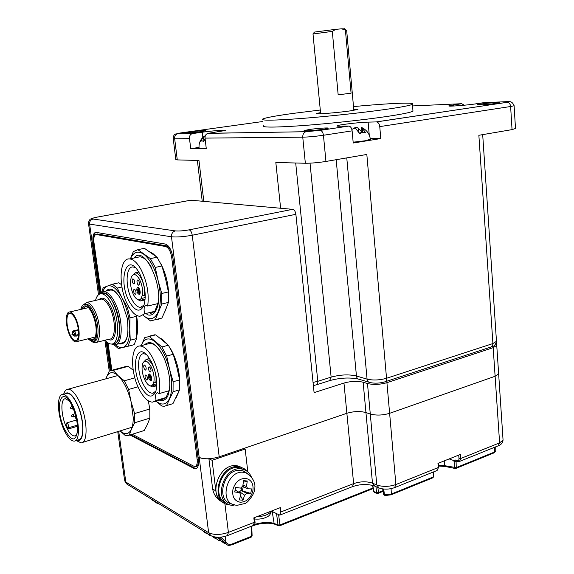 <?xml version="1.0" encoding="UTF-8"?>
<svg xmlns="http://www.w3.org/2000/svg" width="574" height="574" viewBox="0 0 574 574"><rect width="100%" height="100%" fill="white"/><g stroke="black" fill="none" stroke-linecap="round" stroke-linejoin="round"><path stroke-width="0.86" d="M194.751 466.397L196.035 466.554C197.922 465.959 198.661 463.534 198.238 459.257L172.81 257.109C171.698 250.745 169.581 246.992 166.467 245.844L97.193 233.962L95.557 234.666M495.821 343.733L496.747 345.404L493.181 347.665L495.111 376.271L498.641 373.839L498.584 372.928L498.641 373.839L495.111 376.271L389.624 413.316C382.693 415.368 376.243 415.612 370.28 414.033C376.243 415.612 382.693 415.368 389.624 413.316L395.895 484.542L438.299 467.509L437.969 463.383L460.549 454.378L460.857 458.447L499.602 442.877L503.061 440.071L502.989 438.981M190.776 200.204L292.647 209.331C294.34 209.768 295.423 211.426 295.883 214.31L314.093 392.623L343.962 383.052C350.915 381.136 357.308 380.856 363.134 382.219L365.947 412.57L370.28 414.033L376.788 484.987C382.714 486.974 389.079 486.824 395.895 484.542L394.596 487.635C389.136 489.5 383.956 489.622 379.055 487.993L376.788 484.987L372.483 483.157L374.743 486.156L378.123 487.591M363.134 382.219L367.475 383.525L370.28 414.033L365.947 412.57C360.135 411.027 353.771 411.264 346.868 413.287L353.634 483.602C360.422 481.356 366.707 481.213 372.483 483.157L365.947 412.57C360.135 411.027 353.771 411.264 346.868 413.287L219.203 456.839C211.11 459.207 204.43 459.408 199.185 457.435L208.635 532.694C213.865 535.133 220.459 535.04 228.402 532.414L254.347 522.297L253.837 517.87L280.334 507.617L280.815 511.979L353.634 483.602L352.422 486.68L279.94 515.05M95.887 232.348C93.928 233.611 93.253 236.904 93.863 242.228L93.06 242.386C92.414 236.108 93.375 232.764 95.944 232.348L165.334 244.058C169.043 245.414 171.569 249.884 172.889 257.475L197.965 456.825L199.185 457.435C201.424 458.497 204.667 458.935 208.907 458.755L212.079 460.319L215.831 490.827C216.707 496.725 219.455 500.765 224.068 502.939C207.243 496.797 218.888 462.723 236.675 465.758L237.93 465.952L239.997 466.956L238.734 466.755C219.77 463.613 209.058 500.793 227.878 504.682L230.597 505.098M93.06 242.386L100.206 293.328M107.065 342.269L111.012 370.395M367.475 383.525C373.459 384.917 379.938 384.637 386.926 382.686L389.624 413.316L495.111 376.271L499.602 442.877L498.132 445.862L459.652 461.388M493.181 347.665L386.926 382.686M93.863 242.228L100.924 292.625M107.969 342.929L111.801 370.287M390.715 494.867L385.312 495.491L384.436 494.616L391.36 494.013L391.073 488.653M271.43 511.183L279.753 515.122L280.815 511.979M254.562 524.442C262.418 522.182 268.933 521.845 274.107 523.445L278.038 524.988L276.582 513.852M221.033 537.113L225.898 542.258C227.498 544.296 229.672 544.834 232.427 543.865L251.469 536.288L251.082 526.351M220.818 540.543L218.565 540.335L215.171 537.974L216.907 537.479L220.086 539.538M456.065 460.872L456.251 467.609L494.515 452.032L495.793 450.762M455.821 461.159L454.048 460.664L455.526 460.018L457.083 460.578C458.361 460.865 458.999 460.176 458.999 458.497L458.741 455.096M449.177 458.913L454.048 460.664M438.565 465.292L444.793 465.715L444.204 460.893M343.962 383.052L346.868 413.287L243.864 448.43L245.155 449.012L212.079 460.319M130.721 434.733L194.622 468.047L193.79 468.327L195.756 468.714C198.001 468.011 198.869 465.119 198.367 460.032L197.965 456.825L199.185 457.435L171.475 236.782L89.609 224.104L99.438 294.132M193.79 468.327L129.946 434.97M222.36 502.028C217.151 499.402 213.923 495.097 212.667 489.12L208.907 458.755M194.622 468.047L196.473 468.449M232.427 543.865L232.14 544.733C229.901 545.386 228.395 545.508 227.634 545.106L224.14 542.767L219.957 537.207M218.45 537.257L221.377 541.268L224.8 543.7M214.425 536.898L215.171 537.974L212.402 536.367L215.846 538.929M210.852 535.671L209.589 535.442L206.913 533.246M203.347 531.058L206.956 534.028M159.314 504.015L157.305 503.556L154.384 500.98M152.254 499.789L155.396 502.286M144.461 494.888L146.951 496.603M149.85 498.196L146.635 496.245M455.031 468.463L445.603 466.562L444.793 465.715L456.251 467.609L455.842 468.434L454.421 467.652L454.07 460.685M385.025 495.419L383.568 494.128L382.679 488.912M377.914 487.505L378.431 492.535L376.558 492.578L375.956 486.666M377.405 493.439L378.058 493.375L377.405 493.439L376.558 492.578L373.617 491.523L372.562 485.382M377.118 493.36L374.75 492.714L373.918 491.853L372.82 485.453M224.14 542.767L225.898 542.258L225.338 536.295M218.421 537.257L221.377 541.268L224.075 542.674L225.833 542.179M279.387 525.798L278.038 524.988L279.954 524.959L373.007 487.943M256.915 524.428L251.728 526.222C257.848 523.33 269.78 522.268 274.573 524.177M252.101 535.635L251.175 537.149L232.19 544.712M456.954 461.18L453.941 461.704M433.628 476.549L433.219 476.98L433.212 472.058M247.825 471.921L245.155 449.012M172.796 257.009L171.683 257.245L197.155 459.422C197.556 463.491 196.86 465.808 195.067 466.368L193.503 466.066L132.235 434.26M171.683 257.245C170.622 251.19 168.613 247.616 165.642 246.519L96.274 234.536C94.222 234.866 93.454 237.543 93.971 242.558L100.981 292.582M108.034 342.972L111.858 370.273M144.038 305.131L140.365 307.355C137.451 307.169 134.632 304.557 131.912 299.535C125.017 287.187 125.656 266.006 133.111 266.967L135.557 267.771M129.222 301.472C118.352 282.178 125.548 252.775 137.53 270.124L139.604 273.454C145.129 285.242 146.557 295.94 143.88 305.555C140.042 312.816 135.155 311.452 129.222 301.472M127.88 305.103C131.755 312.321 135.78 316.052 139.948 316.303L144.626 313.784C143.579 308.79 144.103 305.978 146.205 305.354L147.683 306.028C149.276 293.96 147.059 281.798 141.046 269.55C137.308 262.856 133.498 259.319 129.631 258.931C119.012 257.525 118.158 287.567 127.88 305.103M147.683 306.028L157.95 303.581L158.517 298.789M150.072 313.842L154.822 311.316L144.626 313.784M131.812 276.123L135.399 272.808C137.351 272.98 139.252 274.738 141.111 278.089C144.067 284.13 145.129 290.107 144.304 296.012L145.272 295.789M145.193 299.018L142.948 299.542L141.017 298.681C139.339 300.575 137.351 300.094 135.055 297.246L133.613 294.971C130.528 288.263 129.789 282.25 131.396 276.941C133.491 273.145 136.174 273.92 139.46 279.28C142.058 284.589 143.026 289.877 142.374 295.151L144.304 296.012M142.948 299.542L140.458 300.955L137.322 299.37M134.208 293.364C133.333 291.104 133.376 289.698 134.338 289.145L135.414 290.143C136.289 292.41 136.253 293.816 135.292 294.369L134.208 293.364M132.831 283.039C131.948 280.758 131.991 279.337 132.967 278.785L134.029 279.768C134.912 282.049 134.868 283.47 133.893 284.022L132.831 283.039M137.617 284.223C136.727 281.927 136.77 280.499 137.767 279.94L138.843 280.937C139.74 283.233 139.69 284.668 138.7 285.228L137.617 284.223M138.434 287.581L138.104 289.504M137.681 293.156C136.469 290.049 136.533 288.119 137.868 287.359L139.346 288.729C140.558 291.843 140.501 293.773 139.173 294.534L137.681 293.156M141.017 298.681L142.374 295.151M140.953 298.566L145.258 297.562M138.714 289.648L137.71 289.59L138.764 291.563L139.295 290.444M139.798 291.384L139.173 290.473M139.231 293.049L139.676 291.413M139.044 293.092L137.495 290.186L137.71 289.59M139.999 293.823L139.496 293.938L139.145 293.285L139.834 291.456L139.13 290.135L138.908 291.183M139.382 288.801L138.37 290.573L138.721 291.226M139.001 288.887L140.099 290.939M140.228 292.008L139.496 293.938M151.371 267.283C147.618 260.661 143.787 257.166 139.877 256.8L137.086 257.382M134.051 258.013C144.662 243.433 165.549 289.884 156.573 309.135C154.306 314.351 151.098 316.174 146.958 314.602M154.822 311.316L157.8 303.617M160.849 263.696C166.295 274.472 168.885 285.895 168.62 297.956M168.038 303.467L164.358 312.83M143.357 315.478L150.632 320.974L155.332 319.675L161.739 304.026L161.746 293.479L158.101 280.543L155.231 267.434L150.388 258.623L157.068 257.217L144.454 248.327L137.853 249.668L133.326 251.613L130.449 258.766M157.879 319.388L161.882 318.053L165.484 310.225L168.383 302.433L168.419 291.929L165.556 278.864L161.925 265.992L157.068 257.217M161.746 293.479L168.419 291.929M161.739 304.026L168.383 302.433M155.332 319.675L161.882 318.053M150.388 258.623L137.853 249.668M155.231 267.434L161.925 265.992M149.757 251.728L153.215 253.787L155.547 255.982M143.378 315.47L144.088 316.073C150.101 320.608 154.779 319.252 158.123 312.012C161.1 303.933 161.093 293.443 158.101 280.543C154.679 267.8 149.871 259.01 143.679 254.182C137.904 250.451 133.498 251.979 130.47 258.759M155.941 391.052L152.77 393.247C149.584 393.269 146.435 390.334 143.328 384.451C136.885 372.397 136.999 353.505 143.701 353.728L146.119 354.33M140.68 386.324C130.52 367.568 136.26 341.279 147.834 356.167L151.256 361.477C156.386 372.512 157.929 382.428 155.884 391.238C152.167 399.038 147.102 397.395 140.68 386.324M139.31 389.545C143.722 397.976 148.214 402.173 152.77 402.137L156.106 400.451C155.116 395.952 155.54 393.369 157.362 392.709L159.213 393.599C160.871 382.435 158.711 370.574 152.727 358.018C148.429 350.104 144.146 346.093 139.884 345.993C130.348 345.634 130.212 372.411 139.31 389.545M159.213 393.599L169.251 390.672L169.904 384.91M162.686 399.203L166.065 397.509L156.106 400.451M143.134 362.589L146.234 359.374C148.379 359.396 150.517 361.383 152.648 365.337C155.59 371.529 156.63 377.355 155.769 382.815L156.817 382.514M156.824 385.24L154.384 385.936L152.49 385.104C151.034 386.467 149.283 386.015 147.245 383.741L145.064 380.397C142.194 374.119 141.383 368.544 142.632 363.679C144.662 359.582 147.461 360.522 151.019 366.492C153.602 371.93 154.557 377.089 153.868 381.975L155.769 382.815M154.384 385.936L152.562 386.912L149.405 385.534M145.674 378.976C144.835 376.86 144.842 375.532 145.696 374.994L146.894 376.121C147.733 378.237 147.726 379.572 146.879 380.11L145.674 378.976M144.332 368.982C143.493 366.843 143.5 365.509 144.368 364.971L145.552 366.076C146.399 368.214 146.384 369.548 145.523 370.094L144.332 368.982M149.14 370.869C148.293 368.723 148.307 367.374 149.183 366.836L150.388 367.956C151.242 370.101 151.235 371.45 150.359 372.002L149.14 370.869M149.807 374.076L149.57 375.769M149.161 379.335C148.006 376.429 148.02 374.607 149.204 373.868L150.862 375.41C152.017 378.323 152.002 380.146 150.826 380.892L149.161 379.335M152.49 385.104L153.868 381.975M152.426 384.982L156.846 383.719M150.245 376.006L149.197 375.87L150.245 377.907L150.775 376.91M151.271 377.879L150.668 376.939M150.725 379.342L151.163 377.907M150.517 379.4L148.975 376.393L149.197 375.87M151.579 380.103L150.969 380.275L150.618 379.593L151.321 377.972L150.625 376.616L150.41 377.527M150.811 375.324L149.857 376.903L150.201 377.584M150.503 375.41L151.579 377.513M151.723 378.546L150.969 380.275M161.172 352.4C157.298 346.387 153.531 343.388 149.871 343.396L147.719 343.955M144.648 344.752C150.352 339.614 156.752 343.862 163.848 357.487C170.069 372.799 171.411 385.592 167.852 395.852C165.857 399.913 163.073 401.341 159.522 400.143M166.065 397.509L169.021 390.736M170.184 348.16L171.755 350.908C177.136 361.505 179.82 372.504 179.805 383.906M178.945 391.353L176.01 398.04M156.035 401.169L161.818 406.062L164.308 406.234L166.546 405.567L173.054 391.741L173.111 381.753L169.524 369.01L166.697 356.067L161.875 346.961L168.397 345.232L155.776 334.843L151.967 335.51M170.686 404.318L172.946 403.644L179.54 389.839L179.633 379.888L176.806 366.98L173.233 354.302L168.397 345.232M173.111 381.753L179.633 379.888M173.054 391.741L179.54 389.839M166.546 405.567L172.946 403.644M161.875 346.961L149.326 336.5L144.77 337.62L141.182 345.656M149.326 336.5L155.776 334.843M166.697 356.067L173.233 354.302M160.254 338.172L162.564 339.464L167.752 344.615M156.056 401.161C161.753 405.653 166.202 404.878 169.395 398.822C172.422 391.64 172.465 381.703 169.524 369.01C166.144 356.404 161.359 347.327 155.167 341.774C149.039 337.117 144.469 338.186 141.455 344.967L141.197 345.656M99.001 299.621C102.437 296.371 106.262 298.573 110.473 306.222C118.093 320.443 116.938 344.335 108.472 339.356M69.92 335.704C65.257 326.506 65.092 311.388 69.763 311.962C71.642 312.12 73.558 314.122 75.495 317.953C80.245 327.166 80.389 342.398 75.811 341.86C73.852 341.724 71.894 339.672 69.92 335.704M78.387 329.663L73.544 330.832L72.546 331.664L71.951 334.477L74.72 336.163L78.495 335.682M75.237 318.778C79.556 327.151 79.678 340.992 75.517 340.504C73.745 340.375 71.965 338.517 70.171 334.915C65.924 326.549 65.78 312.801 70.014 313.318C71.736 313.469 73.472 315.284 75.237 318.778M95.054 337.971L92.4 339.858L89.429 338.473M81.673 309.207C83.316 304.995 85.842 304.758 89.25 308.496L91.912 312.708C96.131 322.437 97.207 330.796 95.133 337.785C93.605 340.949 91.453 341.236 88.676 338.66M93.469 311.56C91.008 306.81 88.561 304.342 86.136 304.155L84.823 304.442C87.506 303.381 90.398 305.755 93.476 311.553C99.56 323.062 99.546 342.183 93.598 341.487L93.641 341.473C99.546 342.082 99.532 323.026 93.469 311.56M87.779 338.882L92.378 341.788C98.276 342.405 98.247 323.334 92.192 311.861C89.731 307.104 87.284 304.636 84.866 304.442C82.914 304.478 81.551 306.136 80.776 309.415M92.012 341.774L94.803 342.8C101.196 343.453 101.196 322.825 94.624 310.426C91.955 305.296 89.307 302.627 86.688 302.426L83.252 304.909M113.064 343.611L113.43 343.517C121.645 344.249 121.867 318.491 113.494 303.101C110.122 296.772 106.75 293.493 103.385 293.257L101.469 293.687M105.006 340.231C107.223 342.793 109.347 344.063 111.37 344.041C119.564 344.78 119.758 319.001 111.399 303.589C108.027 297.253 104.662 293.967 101.311 293.723C98.585 293.78 96.654 296.012 95.528 300.41M111.543 344.034L114.556 344.838C123.274 345.605 123.518 318.283 114.628 301.967C111.047 295.273 107.474 291.8 103.908 291.549L99.654 294.039M82.426 309.034L85.626 306.186L87.671 306.918M76.177 336.249L75.861 335.18L75.144 335.108L74.72 336.163M74.017 331.385L73.529 331.779L75.144 335.108C72.668 334.8 72.13 333.695 73.529 331.779L72.546 331.664M113.171 343.582C128.339 345.196 114.004 285.221 101.261 293.723M119.744 297.275C116.658 292.568 113.659 290.15 110.746 290.014L108.68 290.48M121.329 343.108C124.924 342.778 127.155 339.083 128.016 332.016M105.889 291.104C110.301 286.742 115.396 289.648 121.186 299.822L127.184 318.061C129.437 336.708 126.531 345.297 118.466 343.84M136.476 315.32C137.99 323.714 138.047 330.818 136.641 336.622M115.417 344.723C118.022 347.091 120.454 348.023 122.728 347.535C127.328 346.057 129.667 339.944 129.76 329.196C129.408 318.01 126.797 307.521 121.932 297.741C116.895 288.586 112.073 284.682 107.453 286.031C105.48 286.813 103.93 288.686 102.796 291.664M136.081 315.09L136.799 327.438L136.54 338.595L134.129 344.687L127.887 346.301L130.262 340.203L129.76 329.196L129.982 317.896L127.356 307.348L121.932 297.741L117.297 288.069L112.454 284.202L103.263 287.667L101.555 292.173M112.454 284.202L118.739 282.81L121.545 284.661M114.083 344.831L118.38 348.554L127.887 346.301M128.92 306.975L127.356 307.348M129.982 317.896L136.325 316.36M121.925 287.036L117.297 288.069M130.262 340.203L136.54 338.595M63.649 394.23C64.575 391.03 66.046 389.359 68.076 389.208C71.671 389.316 75.452 393.412 79.406 401.499C87.513 417.994 88.389 443.049 81.099 442.863L76.12 440.516M64.805 393.908C68.227 391.023 72.317 394.281 77.074 403.694C84.859 419.544 84.83 443.185 77.282 440.158M64.066 429.955C57.264 415.626 56.424 394.166 62.867 394.446C65.967 394.546 69.224 398.126 72.647 405.194C79.628 419.551 80.453 441.298 74.182 441.105C70.925 441.062 67.553 437.345 64.066 429.955M65.924 393.599L67.158 393.262C70.279 393.355 73.551 396.921 76.981 403.96C83.983 418.274 84.765 439.978 78.444 439.806L75.251 440.775M72.267 406.299C75.653 413.94 77.44 421.581 77.619 429.23C76.163 442.26 71.764 442.152 64.424 428.914C54.1 407.447 61.131 383.037 71.836 405.409L72.267 406.299M69.224 400.91L65.407 398.743C60.27 398.528 60.923 415.669 66.376 427.092C69.153 432.961 71.836 435.91 74.433 435.946C75.912 435.774 76.945 434.367 77.526 431.734M68.091 429.065L68.55 427.774C68.693 425.399 68.134 423.763 66.857 422.851L66.024 424.545L68.091 429.065L76.643 426.525M120.102 430.909C125.017 435.085 128.791 434.511 131.41 429.194C132.659 426.281 133.268 422.371 133.225 417.463L131.059 401.664C127.93 389.839 123.625 381.186 118.144 375.697C112.726 371.034 108.751 371.744 106.212 377.828L105.867 378.84M120.066 430.916L125.132 435.401L127.693 435.659L129.25 435.185L131.41 429.194L134.703 422.751L134.596 413.538L131.059 401.664L128.626 389.473L124.285 380.792L118.144 375.697L113.186 370.395L111.758 370.295L109.218 371.156L105.846 378.847M148.3 400.853L149.807 408.989L149.85 418.145L147.532 424.229L144.189 430.543L142.689 431.009M149.807 408.989L134.596 413.538M124.745 366.786L128.239 366.32L133.197 370.216M144.189 430.543L129.25 435.185M134.703 422.751L149.85 418.145M128.626 389.473L138.018 386.804M134.854 377.85L124.285 380.792M113.186 370.395L128.239 366.32M320.543 112.604L316.446 113.516C313.77 114.599 336.622 112.841 350.14 110.904L357.954 109.433L353.728 109.175M346.66 30.379L341.58 28.829L335.876 29.317L314.452 32.079L312.923 33.988L332.31 31.391L335.876 29.317M351.08 93.182L338.165 94.839L351.08 93.182L345.419 30.264M200.857 131.683C191.974 132.809 186.916 133.197 185.696 132.852L190.769 131.884C199.587 130.772 204.609 130.391 205.836 130.728L200.857 131.683M323.435 129.258C315.528 130.477 302.534 131.346 304.206 130.556L309.063 129.545C316.913 128.339 329.785 127.471 328.17 128.26L323.435 129.258M496.18 103.399C489.5 104.432 475.753 105.394 477.389 104.726L480.467 104.095C487.089 103.076 500.729 102.107 499.165 102.782L496.18 103.399M412.9 110.287L412.971 111.177C410.697 112.447 401.915 114.226 386.618 116.515C363.529 119.93 328.242 123.733 301.781 125.663C274.336 127.536 261.536 127.55 263.366 125.72M320.292 110.021L293.859 113.308C275.936 115.769 265.54 117.684 262.662 119.062C260.804 120.698 273.604 120.518 301.07 118.517C327.553 116.479 362.89 112.669 386.022 109.369C401.341 107.159 410.145 105.48 412.426 104.332C417.025 102.021 388.541 103.284 353.498 106.577M344.651 28.879L341.58 28.829M280.621 208.24L275.829 162.478L305.346 163.253C311.345 163.267 318.211 162.664 325.946 161.452L366.829 154.456L386.539 378.28L492.908 343.553L478.867 135.285L512.044 129.616L515.488 128.49M305.346 163.253L302.756 137.179L205.04 138.112L206.296 148.788L190.712 148.673L189.463 138.255C189.355 135.866 190.295 134.323 192.276 133.634L177.395 133.886C175.443 134.553 174.525 136.06 174.632 138.399L177.273 159.902L198.963 160.469L203.806 201.28M512.044 129.616L510.623 106.506L379.758 126.61L380.777 138.556L353.225 143.019L352.127 130.858C351.726 128.074 350.649 126.474 348.913 126.058L320.235 130.363C321.949 130.8 323.019 132.436 323.442 135.263L325.946 161.452M173.19 138.298L175.802 159.55L177.273 159.902M190.712 148.673L199.027 147.432M202.859 137.408L202.249 132.214L192.57 133.577M206.217 148.121L199.085 148.049C198.647 143.392 200.254 139.539 203.906 136.504L204.774 135.973L205.112 138.836M205.04 138.112C204.94 135.651 205.894 134.072 207.903 133.369L225.417 130.477C226.974 129.659 212.344 130.764 202.249 132.214M379.758 126.61C379.371 123.884 378.295 122.312 376.53 121.91L368.121 122.126C359.159 122.319 338.201 124.802 337.06 125.821C336.579 126.151 337.77 126.294 340.64 126.23L348.669 126.043M380.777 138.556L370.273 138.628M370.352 139.252L365.157 140.773L353.154 142.194M464.273 105.221L461.661 103.707L448.968 105.817C446.723 106.742 465.909 105.372 475.53 103.901L483.631 102.703L507.172 101.634M205.126 138.815L203.684 141.541L201.89 140.73L200.297 141.556L203.906 136.504M364.964 129.487L361.584 127.471L365.803 132.867C363.715 131.948 361.728 132.257 359.848 133.799L355.945 128.82L354.022 128.497L352.084 129.265M353.211 128.684L355.206 127.536L357.473 127.701L361.964 131.719M359.417 132.96L362.036 132.551L361.584 127.471C366.743 129.925 369.678 133.943 370.381 139.525M338.165 94.839L332.31 31.391M241.855 467.494L237.93 465.952M233.36 504.962L234.422 504.761M247.38 471.548L244.072 468.578L239.997 466.956M243.778 469.561L239.745 467.903C222.411 463.189 209.797 497.593 226.874 503.298M235.706 505.12L236.696 505.292M251.218 476.635C249.353 472.596 246.389 470.106 242.343 469.166C224.082 464.301 212.136 501.253 230.798 505.156L233.238 505.536L233.439 504.568M252.811 491.186C253.837 483.947 251.434 479.663 245.615 478.35C239.423 478.465 235.204 482.146 232.951 489.385C231.939 496.732 234.386 501.023 240.284 502.243C246.454 502.013 250.63 498.332 252.811 491.186M247.344 473.464L243.34 470.989L240.8 470.422C223.745 467.681 214.784 501.36 231.939 503.886M235.699 487.455L234.694 491.968L239.559 492.6L240.858 494.896L239.222 499.911L242.953 500.227L244.596 495.219L246.834 493.253L250.702 493.396L251.692 488.933L247.832 488.775L246.54 486.479L247.243 480.998L243.527 480.639L242.816 486.135L240.563 488.101L235.699 487.455M239.559 492.6L235.132 490.017M250.702 493.396L241.008 490.505L246.834 493.253M247.832 488.775L242.501 486.293M238.712 492.112L239.58 491.746L239.408 492.514M244.596 495.219L239.58 491.746L241.008 490.505L242.099 486.537M243.276 486.652L242.386 490.626M242.96 485.224L246.54 486.479M247.243 480.998L243.347 482.325M242.953 500.227L240.571 495.886M271.337 511.097C269.177 514.44 264.255 516.349 256.571 516.815M106.075 341.379L110.179 370.646M93.031 219.038C90.627 219.742 89.487 221.428 89.609 224.104L88.482 223.444C87.815 223.351 90.132 218.256 90.62 219.103C92.536 218.414 89.946 218.744 97.336 217.072L97.386 217.08C92.78 217.977 91.331 218.629 93.031 219.038L175.3 230.899C178.823 231.222 183.422 230.87 189.111 229.851L292.647 209.331M295.883 214.31L192.24 235.232L219.203 456.839M189.111 229.851C190.668 230.368 191.709 232.161 192.24 235.232C183.68 236.789 176.756 237.306 171.475 236.782C171.368 233.697 172.645 231.738 175.3 230.899M191.242 200.139L97.386 217.08M96.97 217.144L191.185 200.132M382.937 488.948L383.877 494.472L384.436 494.616L383.683 489.034M378.058 493.375L378.431 492.535L382.987 490.698M278.648 514.943L279.954 524.959L279.638 525.813L278.864 525.856M278.512 525.719L274.91 524.306L274.107 523.445L272.09 510.81M493.798 452.872L494.515 452.032L494.386 447.376M390.98 494.86L391.36 494.013L433.219 476.98L432.818 477.819L391.038 494.838M117.749 431.626L124.551 480L125.821 482.045L208.635 532.694L210.888 535.686C215.652 537.795 221.177 537.766 227.462 535.599L228.402 532.414L224.879 503.441M118.703 431.332L125.821 482.045L127.909 484.721L209.675 534.939M394.797 487.556L436.929 470.558L438.708 467.164L438.4 463.211M458.999 458.497L460.857 458.447L459.444 461.467L457.736 461.46L457.083 460.578M227.634 535.528L253.342 525.461L254.347 522.297L254.985 521.759C255.308 523.294 254.813 524.507 253.5 525.404M152.088 499.574L155.461 501.647M203.655 531.481L206.066 532.722M494.085 452.85L455.899 468.413M254.971 521.615L254.504 517.612M457.5 461.381L455.526 460.018M438.701 467.035L437.101 470.486M212.667 489.12L215.831 490.827M165.642 246.519L167.378 246.16M98.427 234.178L96.439 234.551M197.155 459.422L198.217 459.064M96.138 342.463L109.397 339.119C115.934 339.722 116.07 319.237 109.44 306.968C106.757 301.888 104.066 299.255 101.39 299.076L99.89 299.413M74.089 331.37L78.459 330.308L73.981 331.392L73.544 330.832M78.459 330.323L74.146 331.37C75.058 331.765 75.632 333.035 75.861 335.18L78.595 334.513M71.664 406.414L72.295 407.002L72.367 409.047C70.753 408.724 70.2 408.179 70.702 407.411M72.568 408.839L70.781 408.078L70.767 407.231L71.528 406.6M72.668 414.328L73.3 414.93L73.372 416.961C71.764 416.659 71.212 416.114 71.707 415.325M73.572 416.76L71.786 415.999L71.772 415.146L72.532 414.514M76.385 418.79L75.459 418.03L75.89 416.667M77.576 427.486L76.765 426.769L76.751 425.879L77.411 425.284M68.55 427.774L77.397 425.155M189.463 138.255L173.176 138.183C174.044 132.307 176.448 134.538 177.395 133.886L192.276 133.634M313.052 382.42L317.795 381.315L295.703 163.002M313.368 385.563L316.296 384.853C317.429 384.53 317.924 383.353 317.795 381.315L331.126 377.132L310.032 163.16M336.177 159.701L356.447 375.999L367.073 379.141L346.768 157.886M316.647 384.738L329.598 380.648L331.126 377.132C340.368 374.621 348.805 374.241 356.447 375.999C356.734 377.993 357.681 379.105 359.288 379.335L368.802 382.184M367.073 379.141C373.057 380.505 379.543 380.218 386.539 378.28C386.639 380.311 386.072 381.509 384.845 381.868C379.543 383.339 374.571 383.561 369.921 382.521C368.307 382.291 367.36 381.165 367.073 379.141M352.127 130.858L323.442 135.263C315.657 136.375 308.762 137.021 302.756 137.179C302.677 134.345 303.725 132.515 305.913 131.704L207.903 133.369M385.233 381.739L491.258 346.918L492.607 345.57L492.908 343.553L496.474 341.315L496.417 340.49M262.921 121.494L180.602 132.946M208.211 133.304L305.913 131.704L320.235 130.363L348.913 126.058M368.121 122.126L369.254 135.098M376.286 121.903L507.366 102.272C509.217 102.603 510.308 104.016 510.623 106.506L514.11 105.76L515.502 128.727M514.089 105.58L514.11 105.76C512.56 101.985 510.308 100.823 507.366 102.272L376.53 121.91M453.625 104.877L453.711 106.025M412.555 105.939L461.661 103.707M180.824 132.917C176.835 133.498 175.787 133.807 177.689 133.828M306.243 131.64L320.005 130.348M507.107 102.272C510.343 101.742 510.214 101.533 506.72 101.655M203.426 136.921L203.906 141.003M362.366 128.232L362.739 132.4M358.09 127.98L358.391 131.324M251.01 476.391L246.095 472.876L243.627 472.323C226.5 469.654 218.292 503.785 235.763 505.127L236.402 505.22M271.445 511.061C270.598 514.182 269.177 516.091 267.19 516.787C263.653 518.709 259.477 519.448 254.669 519.025M88.525 223.731L98.506 294.742M104.906 340.253L109.247 371.141M496.747 345.404L503.061 440.071C502.702 442.913 501.059 444.843 498.132 445.862M496.338 342.47L496.453 344.228M494.142 452.829L495.793 451.085L495.742 446.823M196.552 466.375L196.035 466.554M196.373 468.506L195.756 468.714M352.422 486.68C359.891 484.147 367.037 483.853 373.868 485.798M126.725 483.975L124.687 480.861M445.374 466.511L438.622 466.031M383.59 494.271L384.429 495.262M383.095 491.344L378.108 493.353M373.645 491.66L374.75 492.714M373.114 488.589L279.689 525.791M222.095 542.107L221.32 541.232M213.27 537.379L212.531 536.539M204.509 532.507L203.799 531.703M203.304 531.029L203.677 531.538M152.928 500.614L152.354 499.954M251.225 537.135L252.108 535.786L251.728 526.1M455.261 468.506L455.842 468.434M432.868 477.798L433.628 476.671L433.628 471.885M197.434 465.557L195.555 466.203M98.283 234.149L96.274 234.536M138.815 272.069L135.399 272.808M140.365 307.355L142.101 306.939M129.631 258.931L139.877 256.8M145.122 299.865L141.685 300.668M153.215 253.787L152.038 253.328M154.578 401.599L164.516 398.665M149.52 358.485L146.234 359.374M152.77 393.247L154.083 392.867M139.884 345.993L149.871 343.396M156.802 385.699L153.495 386.646M148.286 336.45L154.729 334.8M162.564 339.464L161.394 339.069M86.688 302.426L99.969 299.398M69.763 311.962L88.468 307.635M75.517 340.504L76.392 340.289M92.4 339.858L93.512 339.578M86.136 304.155L84.866 304.442M110.746 290.014L103.908 291.549M76.765 341.623L95.435 336.974M103.385 293.257L101.311 293.723M123.145 342.642L116.357 344.378M76.435 419.013L75.381 417.341M77.583 427.709L76.686 426.066M68.076 389.208L117.957 375.525M62.867 394.446L67.158 393.262M74.433 435.946L75.302 435.688M70.767 407.231L72.238 406.249M71.772 415.146L75.043 413.639M82.333 442.489L132.113 427.221M66.857 422.851L76.629 419.989M72.432 409.025L73.336 408.767M73.436 416.939L75.782 416.258M75.868 416.595L75.445 417.154M77.404 425.176L76.751 425.879M111.758 370.295L126.782 366.241M353.835 110.344L346.653 30.271M412.971 111.177L412.426 104.332M344.436 28.7L346.244 30.25M197.363 160.433L202.213 201.13M491.416 346.854C493.927 346.646 495.613 344.802 496.474 341.315L482.691 134.632M320.651 113.774L313.017 34.045M329.598 380.648C339.736 377.821 349.279 377.283 358.233 379.034M239.745 467.903L242.343 469.166M243.34 470.989L246.095 472.876C253.593 477.862 256.32 483.789 254.289 490.641C254.418 493.891 247.416 503.24 245.005 503.47L237.249 505.299"/></g></svg>
